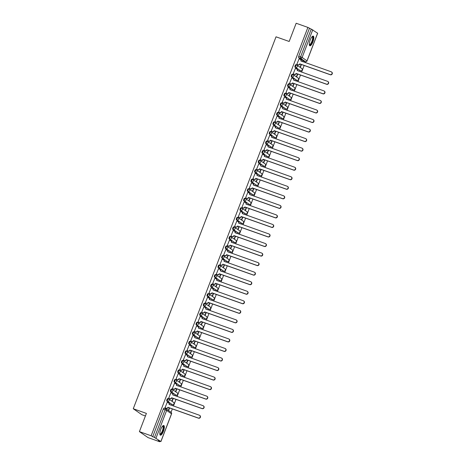 <?xml version="1.0" encoding="UTF-8"?>
<svg xmlns="http://www.w3.org/2000/svg" width="465" height="465" viewBox="0 0 465 465"><rect width="100%" height="100%" fill="white"/><g stroke="black" fill="none" stroke-linecap="round" stroke-linejoin="round"><path stroke-width="0.7" d="M168.347 398.813L167.76 398.604A1.314 0.407 109.5 0 0 167.731 398.592A1.314 0.407 109.5 0 0 166.947 399.592A1.314 0.407 109.5 0 0 166.825 401.051L167.47 401.283A1.314 0.407 -70.5 0 1 167.598 399.819A1.314 0.407 -70.5 0 1 168.382 398.819A1.314 0.407 -70.5 0 1 168.411 398.836A1.314 1.244 124.8 0 1 169.12 400.475A1.314 1.244 -55.2 0 1 167.47 401.283L172.346 404.666A1.314 1.244 -55.2 0 0 173.561 402.365A1.314 1.314 0 0 1 172.376 404.678A1.314 0.407 -70.5 0 1 172.346 404.666L166.825 401.051M172.009 389.275L171.428 389.066A1.314 0.407 109.5 0 0 171.393 389.048A1.314 0.407 109.5 0 0 170.608 390.048A1.314 0.407 109.5 0 0 170.486 391.513L171.132 391.739A1.314 0.407 -70.5 0 1 171.26 390.28A1.314 0.407 -70.5 0 1 172.044 389.281A1.314 0.407 -70.5 0 1 172.073 389.298A1.314 1.244 124.8 0 1 172.782 390.937A1.314 1.244 -55.2 0 1 171.132 391.739L176.008 395.122A1.314 1.244 -55.2 0 0 177.223 392.82A1.314 1.314 0 0 1 176.037 395.14A1.314 0.407 -70.5 0 1 176.008 395.122L170.486 391.513M175.671 379.731L175.09 379.527A1.314 0.407 109.5 0 0 175.055 379.51A1.314 0.407 109.5 0 0 174.276 380.51A1.314 0.407 109.5 0 0 174.148 381.974L174.794 382.201A1.314 0.407 -70.5 0 1 174.921 380.742A1.314 0.407 -70.5 0 1 175.706 379.742A1.314 0.407 -70.5 0 1 175.735 379.754A1.314 1.244 124.8 0 1 176.444 381.399A1.314 1.244 -55.2 0 1 174.794 382.201L179.67 385.584A1.314 1.244 -55.2 0 0 180.885 383.282A1.314 1.314 0 0 1 179.699 385.601A1.314 0.407 -70.5 0 1 179.67 385.584L174.148 381.974M179.333 370.192L178.752 369.989A1.314 0.407 109.5 0 0 178.717 369.971A1.314 0.407 109.5 0 0 177.938 370.971A1.314 0.407 109.5 0 0 177.81 372.436L178.455 372.663A1.314 0.407 -70.5 0 1 178.583 371.198A1.314 0.407 -70.5 0 1 179.368 370.198A1.314 0.407 -70.5 0 1 179.397 370.216A1.314 1.244 124.8 0 1 180.106 371.855A1.314 1.244 -55.2 0 1 178.455 372.663L183.332 376.046A1.314 1.244 -55.2 0 0 184.547 373.744A1.314 1.314 0 0 1 183.361 376.063A1.314 0.407 -70.5 0 1 183.332 376.046L177.81 372.436M182.995 360.654L182.414 360.445A1.314 0.407 109.5 0 0 182.379 360.433A1.314 0.407 109.5 0 0 181.6 361.433A1.314 0.407 109.5 0 0 181.472 362.892L182.117 363.124A1.314 0.407 -70.5 0 1 182.245 361.66A1.314 0.407 -70.5 0 1 183.03 360.66A1.314 0.407 -70.5 0 1 183.059 360.677A1.314 1.244 124.8 0 1 183.768 362.316A1.314 1.244 -55.2 0 1 182.117 363.124L186.994 366.507A1.314 1.244 -55.2 0 0 188.209 364.205A1.314 1.314 0 0 1 187.023 366.519A1.314 0.407 -70.5 0 1 186.994 366.507L181.472 362.892M186.657 351.116L186.076 350.906A1.314 0.407 109.5 0 0 186.041 350.895A1.314 0.407 109.5 0 0 185.262 351.895A1.314 0.407 109.5 0 0 185.134 353.353L185.779 353.586A1.314 0.407 -70.5 0 1 185.907 352.121A1.314 0.407 -70.5 0 1 186.692 351.122A1.314 0.407 -70.5 0 1 186.721 351.139A1.314 1.244 124.8 0 1 187.43 352.778A1.314 1.244 -55.2 0 1 185.779 353.586L190.656 356.969A1.314 1.244 -55.2 0 0 191.871 354.661A1.314 1.314 0 0 1 190.685 356.981A1.314 0.407 -70.5 0 1 190.656 356.969L185.134 353.353M190.319 341.577L189.737 341.368A1.314 0.407 109.5 0 0 189.703 341.351A1.314 0.407 109.5 0 0 188.924 342.35A1.314 0.407 109.5 0 0 188.796 343.815L189.441 344.042A1.314 0.407 -70.5 0 1 189.569 342.583A1.314 0.407 -70.5 0 1 190.354 341.583A1.314 0.407 -70.5 0 1 190.383 341.601A1.314 1.244 124.8 0 1 191.092 343.24A1.314 1.244 -55.2 0 1 189.441 344.042L194.318 347.425A1.314 1.244 -55.2 0 0 195.532 345.123A1.314 1.314 0 0 1 194.347 347.442A1.314 0.407 -70.5 0 1 194.318 347.425L188.796 343.815M193.981 332.033L193.399 331.83A1.314 0.407 109.5 0 0 193.364 331.812A1.314 0.407 109.5 0 0 192.586 332.812A1.314 0.407 109.5 0 0 192.458 334.277L193.109 334.504A1.314 0.407 -70.5 0 1 193.231 333.045A1.314 0.407 -70.5 0 1 194.015 332.045A1.314 0.407 -70.5 0 1 194.044 332.057A1.314 1.244 124.8 0 1 194.754 333.701A1.314 1.244 -55.2 0 1 193.109 334.504L197.98 337.886A1.314 1.244 -55.2 0 0 199.194 335.585A1.314 1.314 0 0 1 198.009 337.904A1.314 0.407 -70.5 0 1 197.98 337.886L192.458 334.277M197.642 322.495L197.061 322.292A1.314 0.407 109.5 0 0 197.026 322.274A1.314 0.407 109.5 0 0 196.247 323.274A1.314 0.407 109.5 0 0 196.12 324.733L196.771 324.965A1.314 0.407 -70.5 0 1 196.893 323.5A1.314 0.407 -70.5 0 1 197.677 322.501A1.314 0.407 -70.5 0 1 197.706 322.518A1.314 1.244 124.8 0 1 198.416 324.157A1.314 1.244 -55.2 0 1 196.771 324.965L201.641 328.348A1.314 1.244 -55.2 0 0 202.856 326.046A1.314 1.314 0 0 1 201.671 328.366A1.314 0.407 -70.5 0 1 201.641 328.348L196.12 324.733M201.304 312.957L200.723 312.747A1.314 0.407 109.5 0 0 200.688 312.736A1.314 0.407 109.5 0 0 199.909 313.736A1.314 0.407 109.5 0 0 199.781 315.194L200.432 315.427A1.314 0.407 -70.5 0 1 200.555 313.962A1.314 0.407 -70.5 0 1 201.339 312.962A1.314 0.407 -70.5 0 1 201.368 312.98A1.314 1.244 124.8 0 1 202.077 314.619A1.314 1.244 -55.2 0 1 200.432 315.427L205.303 318.81A1.314 1.244 -55.2 0 0 206.518 316.508A1.314 1.314 0 0 1 205.332 318.821A1.314 0.407 -70.5 0 1 205.303 318.81L199.781 315.194M204.966 303.418L204.385 303.209A1.314 0.407 109.5 0 0 204.35 303.192A1.314 0.407 109.5 0 0 203.571 304.191A1.314 0.407 109.5 0 0 203.443 305.656L204.094 305.883A1.314 0.407 -70.5 0 1 204.216 304.424A1.314 0.407 -70.5 0 1 205.001 303.424A1.314 0.407 -70.5 0 1 205.03 303.442A1.314 1.244 124.8 0 1 205.739 305.081A1.314 1.244 -55.2 0 1 204.094 305.883L208.965 309.266A1.314 1.244 -55.2 0 0 210.18 306.964A1.314 1.314 0 0 1 208.994 309.283A1.314 0.407 -70.5 0 1 208.965 309.266L203.443 305.656M208.628 293.874L208.047 293.671A1.314 0.407 109.5 0 0 208.012 293.653A1.314 0.407 109.5 0 0 207.233 294.653A1.314 0.407 109.5 0 0 207.105 296.118L207.756 296.344A1.314 0.407 -70.5 0 1 207.878 294.886A1.314 0.407 -70.5 0 1 208.663 293.886A1.314 0.407 -70.5 0 1 208.692 293.897A1.314 1.244 124.8 0 1 209.401 295.542A1.314 1.244 -55.2 0 1 207.756 296.344L212.627 299.727A1.314 1.244 -55.2 0 0 213.848 297.426A1.314 1.314 0 0 1 212.656 299.745A1.314 0.407 -70.5 0 1 212.627 299.727L207.105 296.118M212.29 284.336L211.709 284.132A1.314 0.407 109.5 0 0 211.674 284.115A1.314 0.407 109.5 0 0 210.895 285.115A1.314 0.407 109.5 0 0 210.767 286.574L211.418 286.806A1.314 0.407 -70.5 0 1 211.54 285.341A1.314 0.407 -70.5 0 1 212.325 284.342A1.314 0.407 -70.5 0 1 212.354 284.359A1.314 1.244 124.8 0 1 213.063 285.998A1.314 1.244 -55.2 0 1 211.418 286.806L216.289 290.189A1.314 1.244 -55.2 0 0 217.51 287.887A1.314 1.314 0 0 1 216.318 290.207A1.314 0.407 -70.5 0 1 216.289 290.189L210.767 286.574M215.952 274.798L215.371 274.588A1.314 0.407 109.5 0 0 215.336 274.577A1.314 0.407 109.5 0 0 214.557 275.576A1.314 0.407 109.5 0 0 214.429 277.035L215.08 277.268A1.314 0.407 -70.5 0 1 215.202 275.803A1.314 0.407 -70.5 0 1 215.987 274.803A1.314 0.407 -70.5 0 1 216.016 274.821A1.314 1.244 124.8 0 1 216.725 276.46A1.314 1.244 -55.2 0 1 215.08 277.268L219.951 280.651A1.314 1.244 -55.2 0 0 221.171 278.349A1.314 1.314 0 0 1 219.98 280.662A1.314 0.407 -70.5 0 1 219.951 280.651L214.429 277.035M219.614 265.259L219.032 265.05A1.314 0.407 109.5 0 0 218.998 265.033A1.314 0.407 109.5 0 0 218.219 266.032A1.314 0.407 109.5 0 0 218.091 267.497L218.742 267.73A1.314 0.407 -70.5 0 1 218.864 266.265A1.314 0.407 -70.5 0 1 219.649 265.265A1.314 0.407 -70.5 0 1 219.678 265.283A1.314 1.244 124.8 0 1 220.387 266.922A1.314 1.244 -55.2 0 1 218.742 267.73L223.613 271.112A1.314 1.244 -55.2 0 0 224.833 268.805A1.314 1.314 0 0 1 223.642 271.124A1.314 0.407 -70.5 0 1 223.613 271.112L218.091 267.497M223.276 255.721L222.694 255.512A1.314 0.407 109.5 0 0 222.659 255.494A1.314 0.407 109.5 0 0 221.881 256.494A1.314 0.407 109.5 0 0 221.753 257.959L222.404 258.185A1.314 0.407 -70.5 0 1 222.526 256.727A1.314 0.407 -70.5 0 1 223.31 255.727A1.314 0.407 -70.5 0 1 223.34 255.738A1.314 1.244 124.8 0 1 224.049 257.383A1.314 1.244 -55.2 0 1 222.404 258.185L227.275 261.568A1.314 1.244 -55.2 0 0 228.495 259.267A1.314 1.314 0 0 1 227.304 261.586A1.314 0.407 -70.5 0 1 227.275 261.568L221.753 257.959M226.937 246.177L226.356 245.973A1.314 0.407 109.5 0 0 226.321 245.956A1.314 0.407 109.5 0 0 225.542 246.956A1.314 0.407 109.5 0 0 225.415 248.42L226.066 248.647A1.314 0.407 -70.5 0 1 226.188 247.188A1.314 0.407 -70.5 0 1 226.972 246.188A1.314 0.407 -70.5 0 1 227.001 246.2A1.314 1.244 124.8 0 1 227.711 247.839A1.314 1.244 -55.2 0 1 226.066 248.647L230.936 252.03A1.314 1.244 -55.2 0 0 232.157 249.728A1.314 1.314 0 0 1 230.966 252.047A1.314 0.407 -70.5 0 1 230.936 252.03L225.415 248.42M230.599 236.639L230.018 236.435A1.314 0.407 109.5 0 0 229.983 236.418A1.314 0.407 109.5 0 0 229.204 237.417A1.314 0.407 109.5 0 0 229.076 238.876L229.727 239.109A1.314 0.407 -70.5 0 1 229.85 237.644A1.314 0.407 -70.5 0 1 230.634 236.644A1.314 0.407 -70.5 0 1 230.663 236.662A1.314 1.244 124.8 0 1 231.372 238.301A1.314 1.244 -55.2 0 1 229.727 239.109L234.598 242.492A1.314 1.244 -55.2 0 0 235.819 240.19A1.314 1.314 0 0 1 234.627 242.509A1.314 0.407 -70.5 0 1 234.598 242.492L229.076 238.876M234.261 227.1L233.68 226.891A1.314 0.407 109.5 0 0 233.645 226.879A1.314 0.407 109.5 0 0 232.866 227.879A1.314 0.407 109.5 0 0 232.738 229.338L233.389 229.571A1.314 0.407 -70.5 0 1 233.511 228.106A1.314 0.407 -70.5 0 1 234.296 227.106A1.314 0.407 -70.5 0 1 234.325 227.123A1.314 1.244 124.8 0 1 235.034 228.763A1.314 1.244 -55.2 0 1 233.389 229.571L238.26 232.953A1.314 1.244 -55.2 0 0 239.481 230.646A1.314 1.314 0 0 1 238.289 232.965A1.314 0.407 -70.5 0 1 238.26 232.953L232.738 229.338M237.923 217.562L237.342 217.353A1.314 0.407 109.5 0 0 237.307 217.335A1.314 0.407 109.5 0 0 236.528 218.335A1.314 0.407 109.5 0 0 236.4 219.8L237.051 220.026A1.314 0.407 -70.5 0 1 237.173 218.567A1.314 0.407 -70.5 0 1 237.958 217.568A1.314 0.407 -70.5 0 1 237.987 217.585A1.314 1.244 124.8 0 1 238.696 219.224A1.314 1.244 -55.2 0 1 237.051 220.026L241.922 223.409A1.314 1.244 -55.2 0 0 243.143 221.108A1.314 1.314 0 0 1 241.951 223.427A1.314 0.407 -70.5 0 1 241.922 223.409L236.4 219.8M241.585 208.018L241.004 207.814A1.314 0.407 109.5 0 0 240.969 207.797A1.314 0.407 109.5 0 0 240.19 208.797A1.314 0.407 109.5 0 0 240.062 210.261L240.713 210.488A1.314 0.407 -70.5 0 1 240.835 209.029A1.314 0.407 -70.5 0 1 241.62 208.029A1.314 0.407 -70.5 0 1 241.649 208.041A1.314 1.244 124.8 0 1 242.358 209.686A1.314 1.244 -55.2 0 1 240.713 210.488L245.584 213.871A1.314 1.244 -55.2 0 0 246.805 211.569A1.314 1.314 0 0 1 245.613 213.888A1.314 0.407 -70.5 0 1 245.584 213.871L240.062 210.261M245.247 198.479L244.666 198.276A1.314 0.407 109.5 0 0 244.631 198.259A1.314 0.407 109.5 0 0 243.852 199.258A1.314 0.407 109.5 0 0 243.724 200.717L244.375 200.95A1.314 0.407 -70.5 0 1 244.497 199.485A1.314 0.407 -70.5 0 1 245.282 198.485A1.314 0.407 -70.5 0 1 245.311 198.503A1.314 1.244 124.8 0 1 246.02 200.142A1.314 1.244 -55.2 0 1 244.375 200.95L249.246 204.333A1.314 1.244 -55.2 0 0 250.466 202.031A1.314 1.314 0 0 1 249.275 204.35A1.314 0.407 -70.5 0 1 249.246 204.333L243.724 200.717M248.909 188.941L248.327 188.732A1.314 0.407 109.5 0 0 248.293 188.72A1.314 0.407 109.5 0 0 247.514 189.72A1.314 0.407 109.5 0 0 247.386 191.179L248.037 191.411A1.314 0.407 -70.5 0 1 248.159 189.947A1.314 0.407 -70.5 0 1 248.944 188.947A1.314 0.407 -70.5 0 1 248.973 188.964A1.314 1.244 124.8 0 1 249.682 190.604A1.314 1.244 -55.2 0 1 248.037 191.411L252.908 194.794A1.314 1.244 -55.2 0 0 254.128 192.493A1.314 1.314 0 0 1 252.937 194.806A1.314 0.407 -70.5 0 1 252.908 194.794L247.386 191.179M252.571 179.403L251.989 179.194A1.314 0.407 109.5 0 0 251.954 179.176A1.314 0.407 109.5 0 0 251.176 180.176A1.314 0.407 109.5 0 0 251.048 181.641L251.699 181.867A1.314 0.407 -70.5 0 1 251.821 180.408A1.314 0.407 -70.5 0 1 252.605 179.409A1.314 0.407 -70.5 0 1 252.635 179.426A1.314 1.244 124.8 0 1 253.344 181.065A1.314 1.244 -55.2 0 1 251.699 181.867L256.57 185.25A1.314 1.244 -55.2 0 0 257.79 182.948A1.314 1.314 0 0 1 256.599 185.268A1.314 0.407 -70.5 0 1 256.57 185.25L251.048 181.641M256.232 169.865L255.651 169.655A1.314 0.407 109.5 0 0 255.616 169.638A1.314 0.407 109.5 0 0 254.837 170.638A1.314 0.407 109.5 0 0 254.71 172.102L255.361 172.329A1.314 0.407 -70.5 0 1 255.483 170.87A1.314 0.407 -70.5 0 1 256.267 169.87A1.314 0.407 -70.5 0 1 256.296 169.882A1.314 1.244 124.8 0 1 257.006 171.527A1.314 1.244 -55.2 0 1 255.361 172.329L260.231 175.712A1.314 1.244 -55.2 0 0 261.452 173.41A1.314 1.314 0 0 1 260.261 175.729A1.314 0.407 -70.5 0 1 260.231 175.712L254.71 172.102M259.894 160.32L259.313 160.117A1.314 0.407 109.5 0 0 259.278 160.1A1.314 0.407 109.5 0 0 258.499 161.099A1.314 0.407 109.5 0 0 258.371 162.564L259.022 162.791A1.314 0.407 -70.5 0 1 259.144 161.326A1.314 0.407 -70.5 0 1 259.929 160.326A1.314 0.407 -70.5 0 1 259.958 160.344A1.314 1.244 124.8 0 1 260.667 161.983A1.314 1.244 -55.2 0 1 259.022 162.791L263.893 166.174A1.314 1.244 -55.2 0 0 265.114 163.872A1.314 1.314 0 0 1 263.922 166.191A1.314 0.407 -70.5 0 1 263.893 166.174L258.371 162.564M263.556 150.782L262.975 150.573A1.314 0.407 109.5 0 0 262.94 150.561A1.314 0.407 109.5 0 0 262.161 151.561A1.314 0.407 109.5 0 0 262.033 153.02L262.684 153.252A1.314 0.407 -70.5 0 1 262.806 151.788A1.314 0.407 -70.5 0 1 263.591 150.788A1.314 0.407 -70.5 0 1 263.62 150.805A1.314 1.244 124.8 0 1 264.329 152.444A1.314 1.244 -55.2 0 1 262.684 153.252L267.555 156.635A1.314 1.244 -55.2 0 0 268.776 154.334A1.314 1.314 0 0 1 267.584 156.653A1.314 0.407 -70.5 0 1 267.555 156.635L262.033 153.02M267.218 141.244L266.637 141.035A1.314 0.407 109.5 0 0 266.602 141.023A1.314 0.407 109.5 0 0 265.823 142.023A1.314 0.407 109.5 0 0 265.695 143.482L266.346 143.714A1.314 0.407 -70.5 0 1 266.468 142.249A1.314 0.407 -70.5 0 1 267.253 141.25A1.314 0.407 -70.5 0 1 267.282 141.267A1.314 1.244 124.8 0 1 267.991 142.906A1.314 1.244 -55.2 0 1 266.346 143.714L271.217 147.097A1.314 1.244 -55.2 0 0 272.438 144.789A1.314 1.314 0 0 1 271.246 147.109A1.314 0.407 -70.5 0 1 271.217 147.097L265.695 143.482M270.88 131.705L270.299 131.496A1.314 0.407 109.5 0 0 270.264 131.479A1.314 0.407 109.5 0 0 269.485 132.478A1.314 0.407 109.5 0 0 269.357 133.943L270.008 134.17A1.314 0.407 -70.5 0 1 270.13 132.711A1.314 0.407 -70.5 0 1 270.915 131.711A1.314 0.407 -70.5 0 1 270.944 131.729A1.314 1.244 124.8 0 1 271.653 133.368A1.314 1.244 -55.2 0 1 270.008 134.17L274.879 137.553A1.314 1.244 -55.2 0 0 276.1 135.251A1.314 1.314 0 0 1 274.908 137.57A1.314 0.407 -70.5 0 1 274.879 137.553L269.357 133.943M274.542 122.161L273.961 121.958A1.314 0.407 109.5 0 0 273.926 121.94A1.314 0.407 109.5 0 0 273.147 122.94A1.314 0.407 109.5 0 0 273.019 124.405L273.67 124.632A1.314 0.407 -70.5 0 1 273.792 123.173A1.314 0.407 -70.5 0 1 274.577 122.173A1.314 0.407 -70.5 0 1 274.606 122.185A1.314 1.244 124.8 0 1 275.315 123.83A1.314 1.244 -55.2 0 1 273.67 124.632L278.541 128.015A1.314 1.244 -55.2 0 0 279.761 125.713A1.314 1.314 0 0 1 278.57 128.032A1.314 0.407 -70.5 0 1 278.541 128.015L273.019 124.405M278.204 112.623L277.622 112.42A1.314 0.407 109.5 0 0 277.588 112.402A1.314 0.407 109.5 0 0 276.809 113.402A1.314 0.407 109.5 0 0 276.681 114.861L277.332 115.093A1.314 0.407 -70.5 0 1 277.454 113.629A1.314 0.407 -70.5 0 1 278.239 112.629A1.314 0.407 -70.5 0 1 278.268 112.646A1.314 1.244 124.8 0 1 278.977 114.285A1.314 1.244 -55.2 0 1 277.332 115.093L282.203 118.476A1.314 1.244 -55.2 0 0 283.423 116.174A1.314 1.314 0 0 1 282.232 118.494A1.314 0.407 -70.5 0 1 282.203 118.476L276.681 114.861M281.866 103.085L281.284 102.875A1.314 0.407 109.5 0 0 281.249 102.864A1.314 0.407 109.5 0 0 280.471 103.864A1.314 0.407 109.5 0 0 280.343 105.323L280.994 105.555A1.314 0.407 -70.5 0 1 281.116 104.09A1.314 0.407 -70.5 0 1 281.9 103.091A1.314 0.407 -70.5 0 1 281.93 103.108A1.314 1.244 124.8 0 1 282.639 104.747A1.314 1.244 -55.2 0 1 280.994 105.555L285.865 108.938A1.314 1.244 -55.2 0 0 287.085 106.636A1.314 1.314 0 0 1 285.894 108.95A1.314 0.407 -70.5 0 1 285.865 108.938L280.343 105.323M285.527 93.546L284.946 93.337A1.314 0.407 109.5 0 0 284.911 93.32A1.314 0.407 109.5 0 0 284.132 94.319A1.314 0.407 109.5 0 0 284.005 95.784L284.656 96.011A1.314 0.407 -70.5 0 1 284.778 94.552A1.314 0.407 -70.5 0 1 285.562 93.552A1.314 0.407 -70.5 0 1 285.591 93.57A1.314 1.244 124.8 0 1 286.3 95.209A1.314 1.244 -55.2 0 1 284.656 96.011L289.526 99.394A1.314 1.244 -55.2 0 0 290.747 97.092A1.314 1.314 0 0 1 289.556 99.411A1.314 0.407 -70.5 0 1 289.526 99.394L284.005 95.784M289.189 84.002L288.608 83.799A1.314 0.407 109.5 0 0 288.579 83.781A1.314 0.407 109.5 0 0 287.794 84.781A1.314 0.407 109.5 0 0 287.666 86.246L288.317 86.473A1.314 0.407 -70.5 0 1 288.44 85.014A1.314 0.407 -70.5 0 1 289.224 84.014A1.314 0.407 -70.5 0 1 289.253 84.026A1.314 1.244 124.8 0 1 289.962 85.67A1.314 1.244 -55.2 0 1 288.317 86.473L293.188 89.855A1.314 1.244 -55.2 0 0 294.409 87.554A1.314 1.314 0 0 1 293.217 89.873A1.314 0.407 -70.5 0 1 293.188 89.855L287.666 86.246M292.851 74.464L292.27 74.261A1.314 0.407 109.5 0 0 292.241 74.243A1.314 0.407 109.5 0 0 291.456 75.243A1.314 0.407 109.5 0 0 291.328 76.702L291.979 76.934A1.314 0.407 -70.5 0 1 292.101 75.47A1.314 0.407 -70.5 0 1 292.886 74.47A1.314 0.407 -70.5 0 1 292.915 74.487A1.314 1.244 124.8 0 1 293.624 76.126A1.314 1.244 -55.2 0 1 291.979 76.934L296.85 80.317A1.314 1.244 -55.2 0 0 298.071 78.015A1.314 1.314 0 0 1 296.879 80.335A1.314 0.407 -70.5 0 1 296.85 80.317L291.328 76.702M296.513 64.926L295.932 64.716A1.314 0.407 109.5 0 0 295.903 64.705A1.314 0.407 109.5 0 0 295.118 65.705A1.314 0.407 109.5 0 0 294.99 67.163L295.641 67.396A1.314 0.407 -70.5 0 1 295.763 65.931A1.314 0.407 -70.5 0 1 296.548 64.931A1.314 0.407 -70.5 0 1 296.577 64.949A1.314 1.244 124.8 0 1 297.286 66.588A1.314 1.244 -55.2 0 1 295.641 67.396L300.512 70.779A1.314 1.244 -55.2 0 0 301.733 68.477A1.314 1.314 0 0 1 300.541 70.79A1.314 0.407 -70.5 0 1 300.512 70.779L294.99 67.163M312.904 41.867A5.127 1.581 109.5 0 0 313.271 36.101A5.127 1.581 109.5 0 0 310.213 40.002A5.127 1.581 109.5 0 0 309.847 45.768A5.127 1.581 109.5 0 0 312.904 41.867M163.418 431.282A5.127 1.581 109.5 0 0 163.79 425.516A5.127 1.581 109.5 0 0 160.733 429.416A5.127 1.581 109.5 0 0 160.367 435.176A5.127 1.581 109.5 0 0 163.418 431.282M139.407 431.619L146.399 413.397L133.263 408.741L276.03 36.816L289.172 41.472L296.164 23.25L307.888 27.406L151.131 435.775L139.407 431.619L148.015 437.594L159.739 441.75L159.914 441.297M171.044 412.292L172.341 408.915M173.451 406.038L176.003 399.377M177.113 396.494L179.664 389.839M180.775 386.956L183.326 380.294M184.436 377.417L186.988 370.756M188.098 367.879L190.65 361.218M191.76 358.335L194.312 351.68M195.422 348.797L197.974 342.135M199.084 339.258L201.636 332.597M202.746 329.72L205.298 323.059M206.408 320.176L208.959 313.52M210.07 310.637L212.621 303.976M213.731 301.099L216.283 294.438M217.393 291.561L219.945 284.9M221.055 282.023L223.607 275.361M224.717 272.478L227.269 265.823M228.379 262.94L230.931 256.279M232.041 253.402L234.593 246.741M235.703 243.863L238.254 237.202M239.365 234.319L241.922 227.664M243.026 224.781L245.584 218.12M246.688 215.243L249.246 208.582M250.35 205.704L252.908 199.043M254.012 196.166L256.57 189.505M257.674 186.622L260.231 179.967M261.336 177.084L263.893 170.423M264.998 167.545L267.555 160.884M268.66 158.007L271.217 151.346M272.321 148.463L274.879 141.808M275.983 138.925L278.541 132.263M279.645 129.386L282.203 122.725M283.307 119.848L285.865 113.187M286.969 110.304L289.526 103.648M290.631 100.766L293.188 94.104M294.293 91.227L296.85 84.566M297.955 81.689L300.512 75.028M301.616 72.151L304.174 65.489M305.278 62.606L305.615 61.729M145.411 415.972L141.872 414.716L133.263 408.741M159.739 441.75L158.216 440.692L160.873 441.518L154.479 437.478L165.116 409.775A1.314 0.407 -70.5 0 1 165.895 408.776A1.314 0.407 -70.5 0 1 165.929 408.793A1.314 1.244 -55.2 0 1 166.208 408.938A1.314 1.314 0 0 0 165.895 408.776L164.069 408.131A1.314 0.407 -70.5 0 1 164.099 408.148L165.866 408.77M151.131 435.775L154.479 437.478M303.593 61.031A1.314 0.407 -70.5 0 1 303.558 61.025A1.314 0.407 -70.5 0 1 303.523 61.008L298.652 57.625L300.477 58.27A1.314 0.407 -70.5 0 1 300.605 56.811L311.236 29.109L317.612 33.207M311.236 29.109L307.888 27.406M299.053 58.91L296.821 64.333L297.094 64.472M301.151 64.42L300.262 66.722L300.524 66.902L301.436 64.519M298.879 71.18L298.687 70.837M298.972 70.936L298.594 71.075M295.391 68.448L293.159 73.871L293.432 74.016M297.49 73.958L296.6 76.26L296.862 76.44L297.774 74.057M295.217 80.718L295.025 80.375M295.31 80.474L294.932 80.619M291.729 77.986L289.497 83.409L289.771 83.555M293.828 83.497L292.938 85.798L293.2 85.978L294.113 83.601M291.555 90.257L291.363 89.914M291.648 90.018L291.27 90.158M288.068 87.53L285.836 92.948L286.109 93.093M290.166 93.035L289.276 95.342L289.538 95.517L290.451 93.14M287.893 99.801L287.701 99.452M287.986 99.557L287.608 99.696M284.406 97.069L282.174 102.486L282.447 102.631M286.498 102.573L285.615 104.881L285.876 105.061L286.789 102.678M284.231 109.339L284.039 108.99M284.324 109.095L283.946 109.234M280.744 106.607L278.512 112.03L278.785 112.17M282.836 112.117L281.953 114.419L282.214 114.599L283.127 112.216M280.569 118.877L280.378 118.534M280.662 118.633L280.285 118.773M277.082 116.145L274.85 121.568L275.123 121.714M279.174 121.656L278.291 123.957L278.552 124.138L279.465 121.754M276.908 128.416L276.716 128.073M277.001 128.171L276.623 128.317M273.42 125.69L271.188 131.107L271.461 131.252M275.513 131.194L274.629 133.496L274.891 133.676L275.803 131.299M273.246 137.954L273.054 137.611M273.339 137.716L272.961 137.855M269.758 135.228L267.526 140.645L267.799 140.79M271.851 140.732L270.967 143.04L271.229 143.22L272.141 140.837M269.584 147.498L269.392 147.149M269.677 147.254L269.299 147.393M266.096 144.766L263.864 150.189L264.137 150.329M268.189 150.276L267.305 152.578L267.567 152.758L268.479 150.375M265.922 157.036L265.73 156.693M266.015 156.792L265.637 156.932M262.434 154.304L260.202 159.728L260.476 159.873M264.527 159.815L263.643 162.116L263.905 162.297L264.818 159.914M262.26 166.575L262.068 166.232M262.353 166.331L261.975 166.476M258.773 163.843L256.541 169.266L256.814 169.411M260.865 169.353L259.981 171.655L260.243 171.835L261.156 169.458M258.598 176.113L258.406 175.77M258.691 175.875L258.313 176.014M255.111 173.387L252.879 178.804L253.152 178.949M257.203 178.891L256.32 181.199L256.581 181.373L257.494 178.996M254.936 185.657L254.744 185.308M255.029 185.413L254.651 185.552M251.449 182.925L249.217 188.348L249.49 188.488M253.541 188.43L252.658 190.737L252.919 190.917L253.832 188.534M251.274 195.195L251.083 194.847M251.367 194.951L250.99 195.091M247.787 192.464L245.555 197.887L245.828 198.026M249.879 197.974L248.996 200.276L249.257 200.456L250.17 198.073M247.613 204.734L247.421 204.391M247.706 204.49L247.328 204.629M244.125 202.002L241.893 207.425L242.166 207.57M246.218 207.512L245.334 209.814L245.596 209.994L246.508 207.611M243.951 214.272L243.759 213.929M244.044 214.028L243.666 214.173M240.463 211.546L238.231 216.963L238.504 217.108M242.556 217.05L241.672 219.358L241.934 219.532L242.846 217.155M240.289 223.81L240.097 223.467M240.382 223.572L240.004 223.712M236.801 221.084L234.569 226.502L234.842 226.647M238.894 226.589L238.01 228.896L238.272 229.076L239.184 226.693M236.627 233.354L236.435 233.006M236.72 233.11L236.342 233.25M233.139 230.623L230.907 236.046L231.181 236.185M235.232 236.133L234.348 238.435L234.61 238.615L235.523 236.232M232.965 242.893L232.773 242.55M233.058 242.649L232.68 242.788M229.478 240.161L227.245 245.584L227.519 245.729M231.57 245.671L230.687 247.973L230.948 248.153L231.861 245.77M229.303 252.431L229.111 252.088M229.396 252.187L229.018 252.332M225.816 249.705L223.584 255.122L223.857 255.268M227.908 255.209L227.025 257.511L227.286 257.691L228.199 255.314M225.641 261.969L225.449 261.626M225.734 261.731L225.356 261.871M222.154 259.243L219.922 264.661L220.195 264.806M224.246 264.748L223.363 267.055L223.624 267.23L224.537 264.852M221.979 271.514L221.788 271.165M222.072 271.269L221.695 271.409M218.492 268.782L216.26 274.205L216.533 274.344M220.584 274.292L219.701 276.594L219.962 276.774L220.875 274.391M218.318 281.052L218.126 280.709M218.411 280.808L218.033 280.947M214.83 278.32L212.598 283.743L212.871 283.882M216.923 283.83L216.039 286.132L216.301 286.312L217.213 283.929M214.656 290.59L214.464 290.247M214.749 290.346L214.371 290.491M211.168 287.858L208.936 293.281L209.209 293.427M213.261 293.369L212.377 295.67L212.639 295.85L213.551 293.473M210.994 300.128L210.802 299.786M211.087 299.89L210.709 300.03M207.506 297.402L205.274 302.82L205.547 302.965M209.599 302.907L208.715 305.214L208.977 305.389L209.889 303.011M207.332 309.673L207.14 309.324M207.425 309.428L207.047 309.568M203.844 306.941L201.612 312.358L201.886 312.503M205.937 312.445L205.053 314.753L205.315 314.933L206.228 312.55M203.67 319.211L203.478 318.862M203.763 318.967L203.385 319.106M200.183 316.479L197.951 321.902L198.224 322.042M202.275 321.989L201.392 324.291L201.653 324.471L202.566 322.088M200.008 328.749L199.816 328.406M200.101 328.505L199.723 328.645M196.521 326.017L194.289 331.44L194.562 331.586M198.613 331.528L197.73 333.829L197.991 334.01L198.904 331.626M196.346 338.288L196.154 337.945M196.439 338.043L196.056 338.189M192.859 335.561L190.627 340.979L190.9 341.124M194.951 341.066L194.068 343.368L194.329 343.548L195.242 341.171M192.684 347.826L192.493 347.483M192.777 347.588L192.394 347.727M189.197 345.1L186.965 350.517L187.238 350.662M191.289 350.604L190.406 352.912L190.667 353.092L191.58 350.709M189.023 357.37L188.831 357.021M189.116 357.126L188.732 357.265M185.535 354.638L183.303 360.061L183.576 360.201M187.628 360.148L186.744 362.45L187.006 362.63L187.918 360.247M185.361 366.908L185.163 366.565M185.454 366.664L185.07 366.804M181.873 364.176L179.641 369.599L179.914 369.745M183.966 369.687L183.082 371.988L183.344 372.169L184.256 369.785M181.699 376.447L181.501 376.104M181.792 376.202L181.408 376.348M178.211 373.715L175.979 379.138L176.252 379.283M180.304 379.225L179.42 381.527L179.682 381.707L180.594 379.33M178.037 385.985L177.839 385.642M178.13 385.747L177.746 385.886M174.549 383.259L172.317 388.676L172.591 388.821M176.642 388.763L175.758 391.071L176.02 391.245L176.933 388.868M174.375 395.529L174.177 395.18M174.468 395.285L174.084 395.424M170.888 392.797L168.656 398.22L168.923 398.36M172.98 398.302L172.096 400.609L172.358 400.789L173.271 398.406M170.713 405.067L170.516 404.719M170.806 404.823L170.423 404.963M167.226 402.335L164.994 407.759L165.261 407.898M302.541 61.642L302.349 61.293M302.634 61.397L302.256 61.537M169.318 407.846L168.435 410.147L168.696 410.328L169.609 407.945M152.654 436.833L163.285 409.13A1.314 0.407 -70.5 0 1 164.069 408.131M309.411 28.464L298.78 56.16A1.314 0.407 109.5 0 0 298.652 57.625M296.833 64.304L298.088 64.751A1.314 1.244 -55.2 0 0 299.733 63.943L299.96 64.1A1.314 1.244 124.8 0 1 298.309 64.908L296.961 64.426M299.768 63.85L330.109 74.603A1.511 1.43 -55.2 0 0 331.51 71.953A1.511 1.43 -55.2 0 0 331.19 71.79L300.884 60.95A1.314 1.244 -55.2 0 0 300.454 59.45L300.681 59.607A1.314 1.244 124.8 0 1 301.111 61.101L301.099 61.13M331.51 71.953L331.737 72.11A1.511 1.43 124.8 0 1 330.336 74.76L299.995 64.007M300.454 59.45A1.314 1.244 -55.2 0 0 300.175 59.305L298.919 58.863M293.171 73.842L294.426 74.29A1.314 1.244 -55.2 0 0 296.071 73.482L296.298 73.639A1.314 1.244 124.8 0 1 294.647 74.447L293.299 73.964M296.106 73.394L326.447 84.142A1.511 1.43 -55.2 0 0 327.848 81.491A1.511 1.43 -55.2 0 0 327.529 81.329L297.222 70.488A1.314 1.244 -55.2 0 0 296.792 68.989L297.019 69.145A1.314 1.244 124.8 0 1 297.449 70.645L297.437 70.668M327.848 81.491L328.075 81.648A1.511 1.43 124.8 0 1 326.674 84.299L296.333 73.546M296.792 68.989A1.314 1.244 -55.2 0 0 296.513 68.849L295.258 68.402M289.509 83.386L290.765 83.828A1.314 1.244 -55.2 0 0 292.409 83.026L292.636 83.177A1.314 1.244 124.8 0 1 290.985 83.985L289.637 83.508M292.444 82.933L322.786 93.68A1.511 1.43 -55.2 0 0 324.186 91.035A1.511 1.43 -55.2 0 0 323.867 90.867L293.56 80.027A1.314 1.244 -55.2 0 0 293.13 78.533L293.357 78.684A1.314 1.244 124.8 0 1 293.787 80.183L293.775 80.207M324.186 91.035L324.413 91.187A1.511 1.43 124.8 0 1 323.012 93.837L292.671 83.09M293.13 78.533A1.314 1.244 -55.2 0 0 292.851 78.387L291.596 77.94M312.154 36.625A4.435 1.372 -70.5 0 1 313.038 37.595A4.435 1.372 -70.5 0 1 311.62 42.978A4.435 1.372 -70.5 0 1 309.306 44.657M309.295 44.46A4.109 1.267 109.5 0 0 309.423 44.535A4.109 1.267 109.5 0 0 311.521 42.228A4.109 1.267 109.5 0 0 312.602 37.729A4.109 1.267 109.5 0 0 312.166 36.793A4.109 1.267 109.5 0 0 312.021 36.77M309.609 45.593A5.092 1.575 109.5 0 0 312.137 42.391A5.092 1.575 109.5 0 0 313.329 37.124A5.092 1.575 109.5 0 0 312.98 36.09M162.674 426.039A4.435 1.372 -70.5 0 1 163.558 427.01A4.435 1.372 -70.5 0 1 162.134 432.392A4.435 1.372 -70.5 0 1 159.826 434.072M159.809 433.874A4.109 1.267 109.5 0 0 159.943 433.95A4.109 1.267 109.5 0 0 162.041 431.636A4.109 1.267 109.5 0 0 163.122 427.137A4.109 1.267 109.5 0 0 162.68 426.207A4.109 1.267 109.5 0 0 162.535 426.184M160.129 435.007A5.092 1.575 109.5 0 0 162.651 431.805A5.092 1.575 109.5 0 0 163.849 426.539A5.092 1.575 109.5 0 0 163.494 425.498M285.847 92.924L287.103 93.366A1.314 1.244 -55.2 0 0 288.748 92.564L288.974 92.721A1.314 1.244 124.8 0 1 287.324 93.523L285.975 93.047M288.782 92.471L319.124 103.218A1.511 1.43 -55.2 0 0 320.525 100.574A1.511 1.43 -55.2 0 0 320.205 100.411L289.898 89.565A1.314 1.244 -55.2 0 0 289.468 88.071L289.695 88.228A1.314 1.244 124.8 0 1 290.125 89.722L290.114 89.745M320.525 100.574L320.751 100.731A1.511 1.43 124.8 0 1 319.35 103.375L289.009 92.628M289.468 88.071A1.314 1.244 -55.2 0 0 289.189 87.926L287.934 87.484M282.185 102.463L283.441 102.91A1.314 1.244 -55.2 0 0 285.086 102.102L285.312 102.259A1.314 1.244 124.8 0 1 283.662 103.061L282.313 102.585M285.121 102.009L315.462 112.763A1.511 1.43 -55.2 0 0 316.863 110.112A1.511 1.43 -55.2 0 0 316.543 109.949L286.237 99.109A1.314 1.244 -55.2 0 0 285.806 97.609L286.033 97.766A1.314 1.244 124.8 0 1 286.463 99.26L286.452 99.289M316.863 110.112L317.089 110.269A1.511 1.43 124.8 0 1 315.689 112.914L285.347 102.166M285.806 97.609A1.314 1.244 -55.2 0 0 285.527 97.464L284.272 97.022M278.523 112.001L279.779 112.449A1.314 1.244 -55.2 0 0 281.424 111.641L281.651 111.798A1.314 1.244 124.8 0 1 280 112.606L278.651 112.123M281.459 111.553L311.8 122.301A1.511 1.43 -55.2 0 0 313.201 119.65A1.511 1.43 -55.2 0 0 312.881 119.488L282.575 108.647A1.314 1.244 -55.2 0 0 282.145 107.148L282.371 107.305A1.314 1.244 124.8 0 1 282.801 108.804L282.79 108.827M313.201 119.65L313.427 119.807A1.511 1.43 124.8 0 1 312.027 122.458L281.685 111.705M282.145 107.148A1.314 1.244 -55.2 0 0 281.866 107.008L280.61 106.561M274.862 121.545L276.117 121.987A1.314 1.244 -55.2 0 0 277.762 121.185L277.989 121.336A1.314 1.244 124.8 0 1 276.338 122.144L274.989 121.667M277.797 121.092L308.138 131.839A1.511 1.43 -55.2 0 0 309.539 129.194A1.511 1.43 -55.2 0 0 309.219 129.026L278.913 118.186A1.314 1.244 -55.2 0 0 278.483 116.686L278.709 116.843A1.314 1.244 124.8 0 1 279.14 118.343L279.128 118.366M309.539 129.194L309.766 129.346A1.511 1.43 124.8 0 1 308.365 131.996L278.024 121.249M278.483 116.686A1.314 1.244 -55.2 0 0 278.204 116.546L276.948 116.099M271.2 131.084L272.455 131.525A1.314 1.244 -55.2 0 0 274.1 130.723L274.327 130.88A1.314 1.244 124.8 0 1 272.676 131.682L271.328 131.206M274.135 130.63L304.476 141.377A1.511 1.43 -55.2 0 0 305.877 138.733A1.511 1.43 -55.2 0 0 305.557 138.564L275.251 127.724A1.314 1.244 -55.2 0 0 274.821 126.23L275.048 126.381A1.314 1.244 124.8 0 1 275.478 127.881L275.466 127.904M305.877 138.733L306.104 138.89A1.511 1.43 124.8 0 1 304.703 141.534L274.362 130.787M274.821 126.23A1.314 1.244 -55.2 0 0 274.542 126.085L273.286 125.637M267.538 140.622L268.793 141.069A1.314 1.244 -55.2 0 0 270.438 140.261L270.665 140.418A1.314 1.244 124.8 0 1 269.014 141.221L267.666 140.744M270.473 140.168L300.814 150.922A1.511 1.43 -55.2 0 0 302.215 148.271A1.511 1.43 -55.2 0 0 301.895 148.108L271.589 137.262A1.314 1.244 -55.2 0 0 271.159 135.768L271.386 135.925A1.314 1.244 124.8 0 1 271.816 137.419L271.804 137.442M302.215 148.271L302.442 148.428A1.511 1.43 124.8 0 1 301.041 151.073L270.7 140.325M271.159 135.768A1.314 1.244 -55.2 0 0 270.88 135.623L269.624 135.181M263.876 150.16L265.131 150.608A1.314 1.244 -55.2 0 0 266.776 149.8L267.003 149.957A1.314 1.244 124.8 0 1 265.352 150.765L264.004 150.282M266.811 149.707L297.152 160.46A1.511 1.43 -55.2 0 0 298.553 157.809A1.511 1.43 -55.2 0 0 298.234 157.647L267.927 146.806A1.314 1.244 -55.2 0 0 267.497 145.307L267.724 145.464A1.314 1.244 124.8 0 1 268.154 146.957L268.142 146.987M298.553 157.809L298.78 157.966A1.511 1.43 124.8 0 1 297.379 160.617L267.038 149.864M267.497 145.307A1.314 1.244 -55.2 0 0 267.218 145.161L265.963 144.72M260.214 159.698L261.469 160.146A1.314 1.244 -55.2 0 0 263.114 159.338L263.341 159.495A1.314 1.244 124.8 0 1 261.69 160.303L260.342 159.821M263.149 159.251L293.491 169.998A1.511 1.43 -55.2 0 0 294.891 167.348A1.511 1.43 -55.2 0 0 294.572 167.185L264.265 156.345A1.314 1.244 -55.2 0 0 263.835 154.845L264.062 155.002A1.314 1.244 124.8 0 1 264.492 156.502L264.48 156.525M294.891 167.348L295.118 167.505A1.511 1.43 124.8 0 1 293.717 170.155L263.376 159.402M263.835 154.845A1.314 1.244 -55.2 0 0 263.556 154.706L262.301 154.258M256.552 169.243L257.808 169.684A1.314 1.244 -55.2 0 0 259.453 168.882L259.679 169.033A1.314 1.244 124.8 0 1 258.029 169.841L256.68 169.365M259.487 168.789L289.829 179.537A1.511 1.43 -55.2 0 0 291.23 176.892A1.511 1.43 -55.2 0 0 290.91 176.723L260.603 165.883A1.314 1.244 -55.2 0 0 260.173 164.389L260.4 164.54A1.314 1.244 124.8 0 1 260.83 166.04L260.819 166.063M291.23 176.892L291.456 177.043A1.511 1.43 124.8 0 1 290.05 179.693L259.714 168.946M260.173 164.389A1.314 1.244 -55.2 0 0 259.894 164.244L258.639 163.796M252.89 178.781L254.146 179.228A1.314 1.244 -55.2 0 0 255.791 178.421L256.017 178.577A1.314 1.244 124.8 0 1 254.367 179.38L253.018 178.903M255.826 178.328L286.167 189.081A1.511 1.43 -55.2 0 0 287.568 186.43A1.511 1.43 -55.2 0 0 287.248 186.267L256.942 175.421A1.314 1.244 -55.2 0 0 256.511 173.927L256.738 174.084A1.314 1.244 124.8 0 1 257.168 175.578L257.157 175.601M287.568 186.43L287.794 186.587A1.511 1.43 124.8 0 1 286.388 189.232L256.052 178.484M256.511 173.927A1.314 1.244 -55.2 0 0 256.232 173.782L254.977 173.34M249.228 188.319L250.484 188.767A1.314 1.244 -55.2 0 0 252.129 187.959L252.356 188.116A1.314 1.244 124.8 0 1 250.705 188.918L249.356 188.441M252.164 187.866L282.505 198.619A1.511 1.43 -55.2 0 0 283.906 195.968A1.511 1.43 -55.2 0 0 283.586 195.806L253.28 184.965A1.314 1.244 -55.2 0 0 252.85 183.466L253.076 183.623A1.314 1.244 124.8 0 1 253.506 185.117L253.495 185.146M283.906 195.968L284.132 196.125A1.511 1.43 124.8 0 1 282.726 198.77L252.39 188.023M252.85 183.466A1.314 1.244 -55.2 0 0 252.571 183.32L251.315 182.879M245.567 197.858L246.822 198.305A1.314 1.244 -55.2 0 0 248.467 197.497L248.694 197.654A1.314 1.244 124.8 0 1 247.043 198.462L245.694 197.98M248.502 197.41L278.843 208.157A1.511 1.43 -55.2 0 0 280.244 205.507A1.511 1.43 -55.2 0 0 279.924 205.344L249.618 194.504A1.314 1.244 -55.2 0 0 249.188 193.004L249.414 193.161A1.314 1.244 124.8 0 1 249.845 194.661L249.833 194.684M280.244 205.507L280.471 205.664A1.511 1.43 124.8 0 1 279.064 208.314L248.729 197.561M249.188 193.004A1.314 1.244 -55.2 0 0 248.909 192.865L247.653 192.417M241.905 207.402L243.16 207.843A1.314 1.244 -55.2 0 0 244.805 207.041L245.032 207.192A1.314 1.244 124.8 0 1 243.381 208L242.032 207.524M244.84 206.948L275.181 217.696A1.511 1.43 -55.2 0 0 276.582 215.051A1.511 1.43 -55.2 0 0 276.262 214.882L245.956 204.042A1.314 1.244 -55.2 0 0 245.526 202.548L245.753 202.699A1.314 1.244 124.8 0 1 246.183 204.199L246.171 204.222M276.582 215.051L276.809 215.202A1.511 1.43 124.8 0 1 275.402 217.853L245.067 207.105M245.526 202.548A1.314 1.244 -55.2 0 0 245.247 202.403L243.991 201.955M238.243 216.94L239.498 217.382A1.314 1.244 -55.2 0 0 241.143 216.58L241.37 216.737A1.314 1.244 124.8 0 1 239.719 217.539L238.371 217.062M241.178 216.487L271.519 227.234A1.511 1.43 -55.2 0 0 272.92 224.589A1.511 1.43 -55.2 0 0 272.6 224.421L242.294 213.58A1.314 1.244 -55.2 0 0 241.864 212.087L242.091 212.238A1.314 1.244 124.8 0 1 242.521 213.737L242.509 213.761M272.92 224.589L273.147 224.746A1.511 1.43 124.8 0 1 271.74 227.391L241.405 216.644M241.864 212.087A1.314 1.244 -55.2 0 0 241.585 211.941L240.329 211.494M234.581 226.478L235.836 226.926A1.314 1.244 -55.2 0 0 237.481 226.118L237.708 226.275A1.314 1.244 124.8 0 1 236.057 227.077L234.709 226.6M237.516 226.025L267.857 236.778A1.511 1.43 -55.2 0 0 269.258 234.128A1.511 1.43 -55.2 0 0 268.939 233.965L238.632 223.124A1.314 1.244 -55.2 0 0 238.202 221.625L238.429 221.782A1.314 1.244 124.8 0 1 238.859 223.276L238.847 223.305M269.258 234.128L269.485 234.284A1.511 1.43 124.8 0 1 268.078 236.929L237.743 226.182M238.202 221.625A1.314 1.244 -55.2 0 0 237.923 221.48L236.668 221.038M230.919 236.017L232.175 236.464A1.314 1.244 -55.2 0 0 233.819 235.656L234.046 235.813A1.314 1.244 124.8 0 1 232.395 236.621L231.047 236.139M233.854 235.563L264.196 246.316A1.511 1.43 -55.2 0 0 265.596 243.666A1.511 1.43 -55.2 0 0 265.277 243.503L234.97 232.663A1.314 1.244 -55.2 0 0 234.54 231.163L234.767 231.32A1.314 1.244 124.8 0 1 235.197 232.814L235.185 232.843M265.596 243.666L265.823 243.823A1.511 1.43 124.8 0 1 264.416 246.473L234.081 235.72M234.54 231.163A1.314 1.244 -55.2 0 0 234.261 231.024L233.006 230.576M227.257 245.561L228.513 246.002A1.314 1.244 -55.2 0 0 230.158 245.2L230.384 245.351A1.314 1.244 124.8 0 1 228.734 246.159L227.385 245.677M230.192 245.107L260.534 255.855A1.511 1.43 -55.2 0 0 261.935 253.21A1.511 1.43 -55.2 0 0 261.615 253.041L231.308 242.201A1.314 1.244 -55.2 0 0 230.878 240.701L231.105 240.858A1.314 1.244 124.8 0 1 231.535 242.358L231.524 242.381M261.935 253.21L262.161 253.361A1.511 1.43 124.8 0 1 260.755 256.012L230.419 245.258M230.878 240.701A1.314 1.244 -55.2 0 0 230.599 240.562L229.344 240.114M223.595 255.099L224.851 255.541A1.314 1.244 -55.2 0 0 226.496 254.739L226.722 254.89A1.314 1.244 124.8 0 1 225.072 255.698L223.723 255.221M226.531 254.646L256.872 265.393A1.511 1.43 -55.2 0 0 258.273 262.748A1.511 1.43 -55.2 0 0 257.953 262.58L227.647 251.739A1.314 1.244 -55.2 0 0 227.216 250.246L227.443 250.397A1.314 1.244 124.8 0 1 227.873 251.896L227.862 251.92M258.273 262.748L258.499 262.899A1.511 1.43 124.8 0 1 257.093 265.55L226.757 254.803M227.216 250.246A1.314 1.244 -55.2 0 0 226.937 250.1L225.682 249.653M219.928 264.637L221.189 265.085A1.314 1.244 -55.2 0 0 222.834 264.277L223.061 264.434A1.314 1.244 124.8 0 1 221.41 265.236L220.061 264.759M222.869 264.184L253.21 274.937A1.511 1.43 -55.2 0 0 254.611 272.287A1.511 1.43 -55.2 0 0 254.291 272.124L223.985 261.278A1.314 1.244 -55.2 0 0 223.555 259.784L223.781 259.941A1.314 1.244 124.8 0 1 224.211 261.435L224.2 261.458M254.611 272.287L254.837 272.444A1.511 1.43 124.8 0 1 253.431 275.088L223.095 264.341M223.555 259.784A1.314 1.244 -55.2 0 0 223.276 259.639L222.02 259.197M216.266 274.176L217.527 274.623A1.314 1.244 -55.2 0 0 219.172 273.815L219.399 273.972A1.314 1.244 124.8 0 1 217.748 274.78L216.399 274.298M219.207 273.722L249.548 284.475A1.511 1.43 -55.2 0 0 250.949 281.825A1.511 1.43 -55.2 0 0 250.629 281.662L220.323 270.822A1.314 1.244 -55.2 0 0 219.893 269.322L220.119 269.479A1.314 1.244 124.8 0 1 220.55 270.973L220.538 271.002M250.949 281.825L251.176 281.982A1.511 1.43 124.8 0 1 249.769 284.632L219.434 273.879M219.893 269.322A1.314 1.244 -55.2 0 0 219.614 269.177L218.358 268.735M212.604 283.714L213.865 284.162A1.314 1.244 -55.2 0 0 215.51 283.354L215.737 283.511A1.314 1.244 124.8 0 1 214.086 284.318L212.738 283.836M215.545 283.266L245.886 294.014A1.511 1.43 -55.2 0 0 247.287 291.363A1.511 1.43 -55.2 0 0 246.967 291.2L216.661 280.36A1.314 1.244 -55.2 0 0 216.231 278.861L216.458 279.017A1.314 1.244 124.8 0 1 216.882 280.517L216.876 280.54M247.287 291.363L247.514 291.52A1.511 1.43 124.8 0 1 246.107 294.171L215.772 283.418M216.231 278.861A1.314 1.244 -55.2 0 0 215.952 278.721L214.696 278.273M208.942 293.258L210.203 293.7A1.314 1.244 -55.2 0 0 211.848 292.898L212.075 293.049A1.314 1.244 124.8 0 1 210.424 293.857L209.076 293.38M211.883 292.805L242.224 303.552A1.511 1.43 -55.2 0 0 243.625 300.907A1.511 1.43 -55.2 0 0 243.305 300.739L212.999 289.898A1.314 1.244 -55.2 0 0 212.569 288.405L212.796 288.556A1.314 1.244 124.8 0 1 213.22 290.055L213.214 290.079M243.625 300.907L243.852 301.058A1.511 1.43 124.8 0 1 242.445 303.709L212.11 292.962M212.569 288.405A1.314 1.244 -55.2 0 0 212.29 288.259L211.034 287.812M205.28 302.796L206.541 303.238A1.314 1.244 -55.2 0 0 208.186 302.436L208.413 302.593A1.314 1.244 124.8 0 1 206.762 303.395L205.414 302.918M208.221 302.343L238.562 313.09A1.511 1.43 -55.2 0 0 239.963 310.446A1.511 1.43 -55.2 0 0 239.644 310.283L209.337 299.437A1.314 1.244 -55.2 0 0 208.907 297.943L209.134 298.1A1.314 1.244 124.8 0 1 209.558 299.594L209.552 299.617M239.963 310.446L240.19 310.603A1.511 1.43 124.8 0 1 238.783 313.247L208.448 302.5M208.907 297.943A1.314 1.244 -55.2 0 0 208.628 297.798L207.373 297.356M201.618 312.335L202.88 312.782A1.314 1.244 -55.2 0 0 204.524 311.974L204.751 312.131A1.314 1.244 124.8 0 1 203.1 312.933L201.752 312.457M204.559 311.881L234.901 322.634A1.511 1.43 -55.2 0 0 236.301 319.984A1.511 1.43 -55.2 0 0 235.982 319.821L205.675 308.981A1.314 1.244 -55.2 0 0 205.245 307.481L205.472 307.638A1.314 1.244 124.8 0 1 205.896 309.132L205.89 309.161M236.301 319.984L236.528 320.141A1.511 1.43 124.8 0 1 235.121 322.786L204.786 312.038M205.245 307.481A1.314 1.244 -55.2 0 0 204.966 307.336L203.711 306.894M197.956 321.873L199.218 322.321A1.314 1.244 -55.2 0 0 200.863 321.513L201.089 321.67A1.314 1.244 124.8 0 1 199.439 322.478L198.09 321.995M200.897 321.425L231.239 332.173A1.511 1.43 -55.2 0 0 232.64 329.522A1.511 1.43 -55.2 0 0 232.32 329.36L202.013 318.519A1.314 1.244 -55.2 0 0 201.583 317.02L201.81 317.176A1.314 1.244 124.8 0 1 202.234 318.676L202.229 318.699M232.64 329.522L232.866 329.679A1.511 1.43 124.8 0 1 231.46 332.33L201.124 321.577M201.583 317.02A1.314 1.244 -55.2 0 0 201.304 316.88L200.049 316.433M194.294 331.417L195.556 331.859A1.314 1.244 -55.2 0 0 197.201 331.057L197.427 331.208A1.314 1.244 124.8 0 1 195.777 332.016L194.428 331.539M197.236 330.964L227.577 341.711A1.511 1.43 -55.2 0 0 228.978 339.066A1.511 1.43 -55.2 0 0 228.658 338.898L198.352 328.058A1.314 1.244 -55.2 0 0 197.921 326.558L198.148 326.715A1.314 1.244 124.8 0 1 198.572 328.214L198.567 328.238M228.978 339.066L229.204 339.218A1.511 1.43 124.8 0 1 227.798 341.868L197.462 331.115M197.921 326.558A1.314 1.244 -55.2 0 0 197.642 326.418L196.387 325.971M190.633 340.955L191.894 341.397A1.314 1.244 -55.2 0 0 193.539 340.595L193.766 340.752A1.314 1.244 124.8 0 1 192.115 341.554L190.766 341.077M193.574 340.502L223.915 351.249A1.511 1.43 -55.2 0 0 225.316 348.605A1.511 1.43 -55.2 0 0 224.996 348.436L194.69 337.596A1.314 1.244 -55.2 0 0 194.26 336.102L194.486 336.253A1.314 1.244 124.8 0 1 194.911 337.753L194.905 337.776M225.316 348.605L225.542 348.762A1.511 1.43 124.8 0 1 224.136 351.406L193.8 340.659M194.26 336.102A1.314 1.244 -55.2 0 0 193.981 335.957L192.725 335.509M186.971 350.494L188.232 350.941A1.314 1.244 -55.2 0 0 189.877 350.133L190.104 350.29A1.314 1.244 124.8 0 1 188.453 351.092L187.104 350.616M189.912 350.04L220.253 360.794A1.511 1.43 -55.2 0 0 221.654 358.143A1.511 1.43 -55.2 0 0 221.334 357.98L191.028 347.134A1.314 1.244 -55.2 0 0 190.598 345.64L190.824 345.797A1.314 1.244 124.8 0 1 191.249 347.291L191.243 347.314M221.654 358.143L221.881 358.3A1.511 1.43 124.8 0 1 220.474 360.945L190.139 350.197M190.598 345.64A1.314 1.244 -55.2 0 0 190.319 345.495L189.063 345.053M183.309 360.032L184.57 360.48A1.314 1.244 -55.2 0 0 186.215 359.672L186.442 359.829A1.314 1.244 124.8 0 1 184.791 360.637L183.443 360.154M186.25 359.579L216.591 370.332A1.511 1.43 -55.2 0 0 217.992 367.681A1.511 1.43 -55.2 0 0 217.672 367.519L187.366 356.678A1.314 1.244 -55.2 0 0 186.936 355.179L187.163 355.336A1.314 1.244 124.8 0 1 187.587 356.829L187.581 356.858M217.992 367.681L218.219 367.838A1.511 1.43 124.8 0 1 216.812 370.489L186.477 359.736M186.936 355.179A1.314 1.244 -55.2 0 0 186.657 355.033L185.401 354.592M179.647 369.57L180.908 370.018A1.314 1.244 -55.2 0 0 182.553 369.21L182.78 369.367A1.314 1.244 124.8 0 1 181.129 370.175L179.781 369.692M182.588 369.123L212.929 379.87A1.511 1.43 -55.2 0 0 214.33 377.22A1.511 1.43 -55.2 0 0 214.01 377.057L183.704 366.217A1.314 1.244 -55.2 0 0 183.274 364.717L183.501 364.874A1.314 1.244 124.8 0 1 183.925 366.374L183.919 366.397M214.33 377.22L214.557 377.377A1.511 1.43 124.8 0 1 213.15 380.027L182.815 369.274M183.274 364.717A1.314 1.244 -55.2 0 0 182.995 364.577L181.739 364.13M175.985 379.115L177.246 379.556A1.314 1.244 -55.2 0 0 178.891 378.754L179.118 378.905A1.314 1.244 124.8 0 1 177.467 379.713L176.119 379.237M178.926 378.661L209.267 389.408A1.511 1.43 -55.2 0 0 210.668 386.764A1.511 1.43 -55.2 0 0 210.349 386.595L180.042 375.755A1.314 1.244 -55.2 0 0 179.612 374.261L179.839 374.412A1.314 1.244 124.8 0 1 180.263 375.912L180.257 375.935M210.668 386.764L210.895 386.915A1.511 1.43 124.8 0 1 209.488 389.565L179.153 378.818M179.612 374.261A1.314 1.244 -55.2 0 0 179.333 374.116L178.078 373.668M172.323 388.653L173.584 389.095A1.314 1.244 -55.2 0 0 175.229 388.292L175.456 388.449A1.314 1.244 124.8 0 1 173.805 389.252L172.457 388.775M175.264 388.199L205.606 398.953A1.511 1.43 -55.2 0 0 207.006 396.302A1.511 1.43 -55.2 0 0 206.687 396.139L176.38 385.293A1.314 1.244 -55.2 0 0 175.95 383.799L176.177 383.956A1.314 1.244 124.8 0 1 176.601 385.45L176.595 385.473M207.006 396.302L207.227 396.459A1.511 1.43 124.8 0 1 205.826 399.104L175.491 388.356M175.95 383.799A1.314 1.244 -55.2 0 0 175.671 383.654L174.416 383.212M168.661 398.191L169.923 398.639A1.314 1.244 -55.2 0 0 171.568 397.831L171.794 397.988A1.314 1.244 124.8 0 1 170.144 398.79L168.795 398.313M171.602 397.738L201.944 408.491A1.511 1.43 -55.2 0 0 203.345 405.84A1.511 1.43 -55.2 0 0 203.025 405.678L172.718 394.837A1.314 1.244 -55.2 0 0 172.288 393.338L172.515 393.495A1.314 1.244 124.8 0 1 172.939 394.988L172.934 395.018M203.345 405.84L203.565 405.997A1.511 1.43 124.8 0 1 202.165 408.642L171.829 397.895M172.288 393.338A1.314 1.244 -55.2 0 0 172.009 393.192L170.754 392.751M164.999 407.729L166.261 408.177A1.314 1.244 -55.2 0 0 167.906 407.369L168.132 407.526A1.314 1.244 124.8 0 1 166.482 408.334L165.133 407.851M167.941 407.282L198.282 418.029A1.511 1.43 -55.2 0 0 199.683 415.379A1.511 1.43 -55.2 0 0 199.363 415.216L169.057 404.376A1.314 1.244 -55.2 0 0 168.626 402.876L168.853 403.033A1.314 1.244 124.8 0 1 169.277 404.533L169.272 404.556M199.683 415.379L199.904 415.536A1.511 1.43 124.8 0 1 198.503 418.186L168.167 407.433M168.626 402.876A1.314 1.244 -55.2 0 0 168.347 402.737L167.092 402.289M160.873 441.518L171.509 413.815L166.639 410.432L156.002 438.135M303.523 61.008L305.354 61.653L300.477 58.27A1.314 1.244 124.8 0 0 302.128 57.468L306.999 60.851L317.636 33.149M312.759 29.766L302.128 57.468L298.78 56.16M300.582 70.802A1.314 0.407 -70.5 0 1 300.541 70.79L299.896 70.564M296.92 80.34A1.314 0.407 -70.5 0 1 296.879 80.335L296.234 80.102M293.258 89.879A1.314 0.407 -70.5 0 1 293.217 89.873L292.572 89.64M289.596 99.417A1.314 0.407 -70.5 0 1 289.556 99.411L288.91 99.184M285.934 108.961A1.314 0.407 -70.5 0 1 285.894 108.95L285.248 108.723M282.272 118.499A1.314 0.407 -70.5 0 1 282.232 118.494L281.587 118.261M278.611 128.038A1.314 0.407 -70.5 0 1 278.57 128.032L277.925 127.799M274.949 137.576A1.314 0.407 -70.5 0 1 274.908 137.57L274.263 137.344M271.287 147.12A1.314 0.407 -70.5 0 1 271.246 147.109L270.601 146.882M267.625 156.659A1.314 0.407 -70.5 0 1 267.584 156.653L266.939 156.42M263.963 166.197A1.314 0.407 -70.5 0 1 263.922 166.191L263.277 165.959M260.301 175.735A1.314 0.407 -70.5 0 1 260.261 175.729L259.615 175.497M256.639 185.273A1.314 0.407 -70.5 0 1 256.599 185.268L255.953 185.041M252.977 194.818A1.314 0.407 -70.5 0 1 252.937 194.806L252.292 194.579M249.316 204.356A1.314 0.407 -70.5 0 1 249.275 204.35L248.63 204.118M245.654 213.894A1.314 0.407 -70.5 0 1 245.613 213.888L244.968 213.656M241.992 223.433A1.314 0.407 -70.5 0 1 241.951 223.427L241.306 223.2M238.33 232.977A1.314 0.407 -70.5 0 1 238.289 232.965L237.644 232.738M234.668 242.515A1.314 0.407 -70.5 0 1 234.627 242.509L233.982 242.277M231.006 252.053A1.314 0.407 -70.5 0 1 230.966 252.047L230.32 251.815M227.344 261.592A1.314 0.407 -70.5 0 1 227.304 261.586L226.658 261.353M223.682 271.13A1.314 0.407 -70.5 0 1 223.642 271.124L222.997 270.897M220.021 280.674A1.314 0.407 -70.5 0 1 219.98 280.662L219.335 280.436M216.359 290.212A1.314 0.407 -70.5 0 1 216.318 290.207L215.673 289.974M212.697 299.751A1.314 0.407 -70.5 0 1 212.656 299.745L212.011 299.512M209.035 309.289A1.314 0.407 -70.5 0 1 208.994 309.283L208.349 309.056M205.373 318.833A1.314 0.407 -70.5 0 1 205.332 318.821L204.687 318.595M201.711 328.371A1.314 0.407 -70.5 0 1 201.671 328.366L201.025 328.133M198.049 337.91A1.314 0.407 -70.5 0 1 198.009 337.904L197.363 337.671M194.387 347.448A1.314 0.407 -70.5 0 1 194.347 347.442L193.702 347.216M190.726 356.992A1.314 0.407 -70.5 0 1 190.685 356.981L190.04 356.754M187.064 366.53A1.314 0.407 -70.5 0 1 187.023 366.519L186.372 366.292M183.402 376.069A1.314 0.407 -70.5 0 1 183.361 376.063L182.71 375.83M179.74 385.607A1.314 0.407 -70.5 0 1 179.699 385.601L179.048 385.369M176.078 395.145A1.314 0.407 -70.5 0 1 176.037 395.14L175.386 394.913M172.416 404.69A1.314 0.407 -70.5 0 1 172.376 404.678L171.725 404.451M305.424 61.676A1.314 0.407 -70.5 0 1 305.383 61.671A1.314 0.407 -70.5 0 1 305.354 61.653A1.314 1.244 124.8 0 0 306.999 60.851L306.976 60.909M163.285 409.13L166.639 410.432A1.314 1.244 -55.2 0 0 166.208 408.938L171.079 412.321A1.314 1.244 -55.2 0 1 171.509 413.815L171.486 413.879M167.731 398.592L168.382 398.819A1.314 1.314 0 0 1 168.69 398.982L173.561 402.365M171.393 389.048L172.044 389.281A1.314 1.314 0 0 1 172.352 389.438L177.223 392.82M175.055 379.51L175.706 379.742A1.314 1.314 0 0 1 176.014 379.899L180.885 383.282M178.717 369.971L179.368 370.198A1.314 1.314 0 0 1 179.676 370.361L184.547 373.744M182.379 360.433L183.03 360.66A1.314 1.314 0 0 1 183.338 360.823L188.209 364.205M186.041 350.895L186.692 351.122A1.314 1.314 0 0 1 187 351.278L191.871 354.661M189.703 341.351L190.354 341.583A1.314 1.314 0 0 1 190.662 341.74L195.532 345.123M193.364 331.812L194.015 332.045A1.314 1.314 0 0 1 194.324 332.202L199.194 335.585M197.026 322.274L197.677 322.501A1.314 1.314 0 0 1 197.985 322.663L202.856 326.046M200.688 312.736L201.339 312.962A1.314 1.314 0 0 1 201.647 313.125L206.518 316.508M204.35 303.192L205.001 303.424A1.314 1.314 0 0 1 205.309 303.581L210.18 306.964M208.012 293.653L208.663 293.886A1.314 1.314 0 0 1 208.971 294.043L213.848 297.426M211.674 284.115L212.325 284.342A1.314 1.314 0 0 1 212.633 284.504L217.51 287.887M215.336 274.577L215.987 274.803A1.314 1.314 0 0 1 216.295 274.966L221.171 278.349M218.998 265.033L219.649 265.265A1.314 1.314 0 0 1 219.957 265.422L224.833 268.805M222.659 255.494L223.31 255.727A1.314 1.314 0 0 1 223.619 255.884L228.495 259.267M226.321 245.956L226.972 246.188A1.314 1.314 0 0 1 227.28 246.345L232.157 249.728M229.983 236.418L230.634 236.644A1.314 1.314 0 0 1 230.942 236.807L235.819 240.19M233.645 226.879L234.296 227.106A1.314 1.314 0 0 1 234.604 227.263L239.481 230.646M237.307 217.335L237.958 217.568A1.314 1.314 0 0 1 238.266 217.725L243.143 221.108M240.969 207.797L241.62 208.029A1.314 1.314 0 0 1 241.928 208.186L246.805 211.569M244.631 198.259L245.282 198.485A1.314 1.314 0 0 1 245.59 198.648L250.466 202.031M248.293 188.72L248.944 188.947A1.314 1.314 0 0 1 249.252 189.11L254.128 192.493M251.954 179.176L252.605 179.409A1.314 1.314 0 0 1 252.914 179.566L257.79 182.948M255.616 169.638L256.267 169.87A1.314 1.314 0 0 1 256.575 170.027L261.452 173.41M259.278 160.1L259.929 160.326A1.314 1.314 0 0 1 260.237 160.489L265.114 163.872M262.94 150.561L263.591 150.788A1.314 1.314 0 0 1 263.899 150.951L268.776 154.334M266.602 141.023L267.253 141.25A1.314 1.314 0 0 1 267.561 141.407L272.438 144.789M270.264 131.479L270.915 131.711A1.314 1.314 0 0 1 271.223 131.868L276.1 135.251M273.926 121.94L274.577 122.173A1.314 1.314 0 0 1 274.885 122.33L279.761 125.713M277.588 112.402L278.239 112.629A1.314 1.314 0 0 1 278.547 112.792L283.423 116.174M281.249 102.864L281.9 103.091A1.314 1.314 0 0 1 282.209 103.253L287.085 106.636M284.911 93.32L285.562 93.552A1.314 1.314 0 0 1 285.87 93.709L290.747 97.092M288.579 83.781L289.224 84.014A1.314 1.314 0 0 1 289.532 84.171L294.409 87.554M292.241 74.243L292.886 74.47A1.314 1.314 0 0 1 293.194 74.633L298.071 78.015M295.903 64.705L296.548 64.931A1.314 1.314 0 0 1 296.856 65.094L301.733 68.477M303.558 61.025L305.383 61.671A1.314 1.314 0 0 0 307.051 60.903L317.682 33.201M160.925 441.57L171.556 413.867A1.314 1.314 0 0 0 171.079 412.321"/></g></svg>
